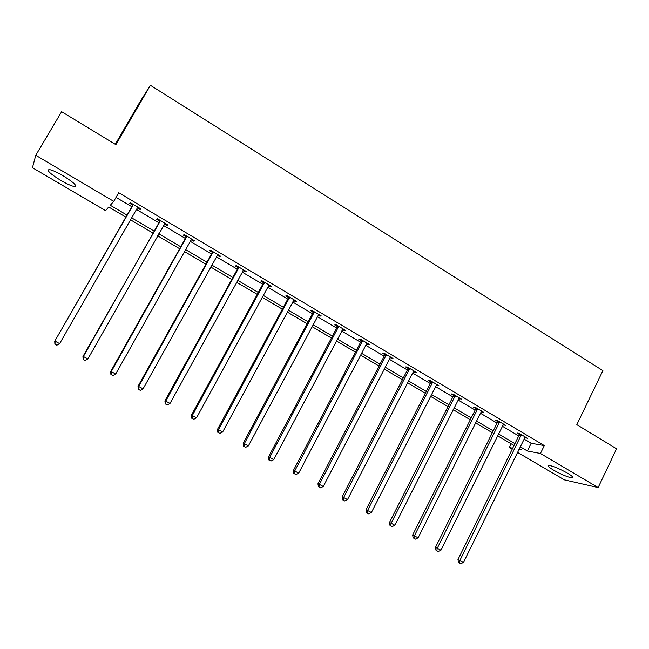 <?xml version="1.0" encoding="UTF-8"?>
<svg xmlns="http://www.w3.org/2000/svg" width="649" height="649" viewBox="0 0 649 649"><rect width="100%" height="100%" fill="white"/><g stroke="black" fill="none" stroke-linecap="round" stroke-linejoin="round"><path stroke-width="0.97" d="M63.042 175.733C73.597 182.345 77.482 185.963 74.684 186.588C71.804 186.158 67.204 184.121 60.876 180.471C50.322 173.9 46.412 170.265 49.146 169.543C52.034 169.989 56.666 172.05 63.042 175.733M567.461 473.153C572.272 476.074 573.862 477.648 572.223 477.883C567.989 477.283 561.791 474.711 553.621 470.168C548.762 467.239 547.164 465.649 548.811 465.406C552.997 465.99 559.219 468.57 567.461 473.153M115.279 144.289L140.03 101.755L150.43 85.295L602.897 370.652L576.823 424.657L616.55 448.784L598.143 487.569L564.362 479.854L517.44 452.321M512.183 449.238L509.295 447.542L512.694 448.191M511.144 443.778L509.295 447.542M125.89 217.099L108.748 207.007L105.56 210.617L32.45 167.718L35.76 155.281L113.737 201.352L110.289 205.262L127.026 215.119M523.962 439.016L531.15 443.275L544.292 445.579L118.718 192.721L113.737 201.352M116.033 197.369L131.836 206.731M136.436 209.457L158.835 222.721M163.483 225.479L185.411 238.467M190.116 241.258L211.582 253.97M216.336 256.785L237.364 269.246M242.158 272.085L262.748 284.286M267.591 287.15L287.758 299.1M292.65 301.996L312.396 313.694M317.329 316.615L336.669 328.07M341.642 331.014L360.593 342.242M365.598 345.211L384.167 356.204M389.213 359.197L407.402 369.971M412.48 372.98L430.303 383.535M435.414 386.569L452.88 396.912M458.024 399.962L475.141 410.095M480.317 413.162L497.085 423.099M502.294 426.182L518.721 435.917M524.684 437.548L527.434 438.27L519.159 433.354L517.034 433.013L519.265 434.335M503.024 424.706L505.814 425.444L497.418 420.463L495.374 420.171L497.637 421.509M481.055 411.677L483.894 412.431L475.376 407.377L473.397 407.142L475.693 408.497M458.778 398.47L461.65 399.24L453.018 394.113L451.12 393.927L453.448 395.306M436.185 385.068L439.097 385.855L430.336 380.655L428.518 380.525L430.879 381.92M413.259 371.471L416.212 372.283L407.329 367.01L405.584 366.928L407.986 368.348M390 357.68L393.002 358.508L383.981 353.153L382.326 353.137L384.76 354.573M366.401 343.686L367.845 344.546L369.443 344.53L360.292 339.103L358.727 339.135L361.193 340.603M361.663 340.879L362.58 341.423M342.453 329.489L344.035 330.422L345.544 330.349L336.255 324.841L334.779 324.938L337.277 326.423M337.723 326.682L338.575 327.193M318.148 315.073L319.868 316.095L321.287 315.958L311.861 310.368L310.473 310.522L313.013 312.031M293.486 300.446L295.336 301.55L296.666 301.355L287.101 295.676L285.811 295.895L288.383 297.429M268.443 285.601L270.446 286.785L271.671 286.525L261.961 280.766L260.768 281.049L263.389 282.599M243.018 270.528L245.176 271.801L246.304 271.477L236.439 265.619L235.352 265.976L238.005 267.55M217.212 255.219L219.516 256.59L220.538 256.193L210.527 250.246L209.546 250.676L212.239 252.274M191.001 239.676L193.467 241.136L194.384 240.674L184.219 234.638L183.334 235.133L186.076 236.755M164.384 223.897L167.012 225.454L167.823 224.911L157.488 218.786L156.725 219.354L159.508 221.001M137.345 207.858L140.143 209.522L140.841 208.905L130.352 202.675L129.695 203.324L132.518 205.003M150.43 85.295L115.887 144.662L61.639 111.709L35.76 155.281M544.292 445.579L540.447 453.481L598.143 487.569M520.174 446.739L527.386 450.99L540.447 453.481M131.633 217.837L154.097 231.068M158.762 233.818L180.747 246.766M185.468 249.549L206.99 262.228M211.761 265.035L232.837 277.456M237.656 280.295L258.294 292.456M263.153 295.319L283.37 307.228M288.27 310.117L308.072 321.782M313.021 324.695L332.41 336.125M337.399 339.062L356.398 350.249M361.42 353.21L380.03 364.178M385.092 367.156L403.321 377.896M408.416 380.898L426.279 391.428M431.407 394.446L448.913 404.765M454.073 407.799L471.231 417.907M476.423 420.966L493.232 430.871M498.448 433.946L514.925 443.648M518.884 449.368L521.496 449.871L519.281 448.564M514.032 445.474L497.548 435.779M492.323 432.705L475.498 422.807M470.306 419.749L453.14 409.649M447.98 406.615L430.465 396.304M425.338 393.286L407.458 382.772M402.364 379.77L384.119 369.038M379.057 366.06L360.43 355.1M355.409 352.139L336.393 340.96M331.412 338.024L311.999 326.601M307.058 323.697L287.239 312.039M282.339 309.151L262.107 297.25M257.247 294.386L236.585 282.234M231.774 279.394L210.682 266.982M205.911 264.184L184.365 251.504M179.651 248.729L157.642 235.782M152.977 233.04L130.506 219.816M531.15 443.275L527.386 450.99M525.633 437.199L525.292 437.913M504.095 424.414L503.738 425.127M482.248 411.458L481.891 412.172M460.084 398.308L459.727 399.03M437.613 384.979L437.248 385.701M414.816 371.455L414.443 372.177M391.696 357.729L391.315 358.459M368.226 343.808L367.845 344.546M344.424 329.684L344.035 330.422M320.257 315.349L319.868 316.095M295.741 300.803L295.336 301.55M270.852 286.039L270.446 286.785M245.59 271.047L245.176 271.801M219.938 255.828L219.516 256.59M193.889 240.381L193.467 241.136M167.442 224.684L167.012 225.454M140.582 208.751L140.143 209.522M521.179 435.609L519.046 435.26L457.959 559.625L459.881 560.485L521.398 434.684M459.338 562.926L460.774 563.705L459.338 562.926L459.881 560.485L463.467 562.432L525.211 436.947M519.046 435.26L519.362 433.475M457.959 559.625L458.567 562.578M460.774 563.705L463.467 562.432M499.47 422.734L497.41 422.434L435.455 547.44L437.296 548.251L499.689 421.809M436.785 550.725L438.237 551.512L436.785 550.725L437.296 548.251L440.939 550.222L503.559 424.097M497.41 422.434L497.734 420.641M435.455 547.44L436.047 550.393M438.237 551.512L440.939 550.222M477.453 409.681L475.474 409.43L412.626 535.068L414.395 535.847L477.68 408.748M413.9 538.346L415.376 539.149L413.9 538.346L414.395 535.847L418.086 537.843L481.599 411.068M475.474 409.43L475.79 407.629M412.626 535.068L413.194 538.037M415.376 539.149L418.086 537.843M455.127 396.442L453.221 396.239L389.473 522.526L391.152 523.256L455.355 395.501M390.69 525.795L392.183 526.599L390.69 525.795L391.152 523.256L394.9 525.284L459.33 397.861M453.221 396.239L453.546 394.43M389.473 522.526L390.017 525.495M392.183 526.599L394.9 525.284M432.469 383.007L430.644 382.861L365.979 509.798L367.569 510.479L432.705 382.066M367.131 513.051L368.656 513.87L367.131 513.051L367.569 510.479L371.374 512.54L436.736 384.459M430.644 382.861L430.977 381.036M365.979 509.798L366.498 512.775M368.656 513.87L371.374 512.54M409.495 369.386L407.75 369.297L342.137 496.883L343.646 497.515L409.73 368.429M343.232 500.128L344.773 500.955L343.232 500.128L343.646 497.515L347.507 499.608L413.819 370.863M407.75 369.297L408.083 367.456M342.137 496.883L342.631 499.868M344.773 500.955L347.507 499.608M386.179 355.563L384.516 355.53L317.945 483.781L319.365 484.357L386.423 354.605M318.975 487.001L320.541 487.853L318.975 487.001L319.365 484.357L323.275 486.482L390.576 357.064M384.516 355.53L384.865 353.681M317.945 483.781L318.416 486.766M320.541 487.853L323.275 486.482M362.531 341.536L360.949 341.561L293.397 470.476L294.711 471.004L362.767 340.571M294.362 473.689L295.952 474.549L294.362 473.689L294.711 471.004L298.686 473.162L366.985 343.07M360.949 341.561L361.298 339.703M293.397 470.476L293.835 473.47M295.952 474.549L298.686 473.162M338.527 327.299L337.034 327.388L268.475 456.977L269.692 457.448L338.77 326.333M269.367 460.173L270.982 461.041L269.367 460.173L269.692 457.448L273.732 459.638L343.045 328.873M337.034 327.388L337.391 325.514M268.475 456.977L268.881 459.979M270.982 461.041L273.732 459.638M314.165 312.85L312.769 313.005L243.172 443.275L244.292 443.689L314.408 311.877M244 446.447L245.638 447.331L244 446.447L244.292 443.689L248.389 445.912L318.748 314.457M312.769 313.005L313.126 311.114M243.172 443.275L243.553 446.277M245.638 447.331L248.389 445.912M289.43 298.191L288.132 298.402L217.488 429.362L218.502 429.719L289.681 297.21M218.242 432.518L219.906 433.418L218.242 432.518L218.502 429.719L222.664 431.974L294.094 299.822M288.132 298.402L288.497 296.504M217.488 429.362L217.837 432.364M219.906 433.418L222.664 431.974M264.33 283.305L263.129 283.581L191.406 415.23L192.315 415.53L264.589 282.323M192.088 418.37L193.775 419.278L192.088 418.37L192.315 415.53L196.542 417.818L269.059 284.976M263.129 283.581L263.502 281.674M191.406 415.23L191.723 418.24M193.775 419.278L196.542 417.818M238.848 268.199L237.745 268.54L164.919 400.887L165.722 401.123L239.108 267.201M165.527 404.002L167.239 404.927L165.527 404.002L165.722 401.123L170.014 403.443L243.651 269.895M237.745 268.54L238.118 266.617M164.919 400.887L165.203 403.905M167.239 404.927L170.014 403.443M212.969 252.859L211.98 253.264L138.018 386.309L138.708 386.488L213.237 251.853M138.545 389.408L140.289 390.349L138.545 389.408L138.708 386.488L143.064 388.848L217.845 254.586M211.98 253.264L212.353 251.333M138.018 386.309L138.278 389.335M140.289 390.349L143.064 388.848M186.701 237.274L185.809 237.761L110.703 371.512L111.271 371.617L186.969 236.268M111.149 374.587L112.918 375.544L111.149 374.587L111.271 371.617L115.692 374.019L191.65 239.043M185.809 237.761L186.198 235.814M110.703 371.512L110.914 374.538M112.918 375.544L115.692 374.019M160.011 221.455L82.942 356.479L83.388 356.52L160.287 220.441M83.307 359.53L85.1 360.503L83.307 359.53L83.388 356.52L87.891 358.954L165.041 223.256M159.232 222.007L159.63 220.052M82.942 356.479L83.129 359.505M85.1 360.503L87.891 358.954M132.907 205.376L54.743 341.204L133.183 204.362M55.019 344.23L56.844 345.219L55.019 344.23L55.068 341.171L59.635 343.646L137.523 207.639M132.242 206.017L132.639 204.037M138.091 207.274L137.385 207.81M54.743 341.204L54.889 344.238M56.844 345.219L59.635 343.646M521.366 434.96L519.232 434.619M499.657 422.085L497.605 421.785M477.648 409.024L475.66 408.781M455.322 395.785L453.416 395.59M432.672 382.35L430.847 382.204M409.697 368.721L407.945 368.632M386.382 354.889L384.719 354.865M362.734 340.863L361.16 340.887M338.729 326.625L337.245 326.715M314.376 312.177L312.98 312.323M289.649 297.51L288.351 297.721M264.549 282.623L263.348 282.899M239.067 267.51L237.972 267.85M213.197 252.161L212.199 252.575M186.928 236.577L186.036 237.063M160.246 220.749L159.467 221.309M133.142 204.67L132.485 205.311M74.684 186.588L75.511 185.176M572.223 477.883L572.661 476.958M362.613 341.342L361.039 341.374M338.705 326.812L337.212 326.901"/></g></svg>
